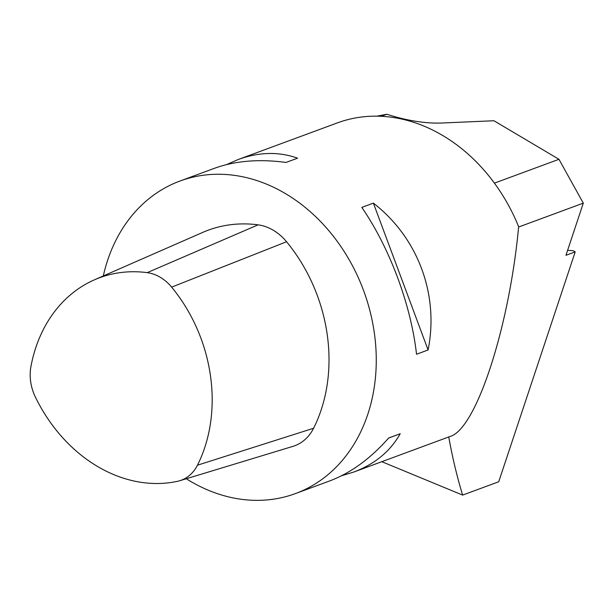 <?xml version="1.0" encoding="UTF-8"?>
<svg xmlns="http://www.w3.org/2000/svg" width="614" height="614" viewBox="0 0 614 614"><rect width="100%" height="100%" fill="white"/><g stroke="black" fill="none" stroke-linecap="round" stroke-linejoin="round"><path stroke-width="0.92" d="M197.462 465.197A42.166 33.985 69.7 0 1 179.687 480.754A42.166 33.985 69.7 0 1 177.469 481.33A147.122 118.571 69.7 0 1 35.389 397.081A42.166 33.985 69.7 0 1 30.946 366.458A147.122 118.571 69.7 0 1 94.441 279.831A147.122 118.571 69.7 0 1 147.207 272.647A42.166 33.985 69.7 0 1 171.644 287.137A147.122 118.571 69.7 0 1 197.462 465.197L313.593 428.25A49.151 39.611 69.7 0 1 292.878 446.386L179.687 480.754M94.441 279.831L202.797 232.376A154.106 124.197 69.7 0 1 258.072 224.847A49.151 39.611 69.7 0 1 286.554 241.739A154.106 124.197 69.7 0 1 313.593 428.25M567.597 250.351L573.207 250.696L575.203 251.878L565.947 255.301L583.3 203.142L558.963 159.295L493.94 120.743L442.049 123.007A83.304 34.752 -161.6 0 1 386.858 114.25L376.881 116.161M381.808 461.69L462.641 495.091L498.729 481.76L575.203 251.878M518.615 227.026L583.3 203.142M462.641 495.091C457.039 476.794 452.411 457.392 448.734 436.876M226.528 164.613L238.309 159.479L337.278 122.93A166.601 134.266 -110.3 0 1 381.332 116.292A166.601 134.266 -110.3 0 1 518.646 226.727C509.29 327.462 476.157 429.009 450.223 436.416L353.756 472.051L341.422 475.819M238.309 159.479C259.085 151.942 278.833 151.512 297.575 158.174L286.009 162.441C259.047 158.819 235.108 160.799 214.194 168.389L179.994 181.023A166.601 134.266 -110.3 0 0 136.707 210.149A166.601 134.266 -110.3 0 0 103.313 275.947M186.288 478.751A166.601 134.266 -110.3 0 0 295.434 493.587A166.601 134.266 -110.3 0 0 367.755 414.419A166.601 134.266 -110.3 0 0 331.813 234.295A166.601 134.266 -110.3 0 0 179.994 181.023M428.088 349.972L416.522 354.247C410.996 304.974 389.836 248.156 361.815 207.394L373.381 203.119C418.011 237.748 439.179 294.567 428.088 349.972L373.381 203.119M295.434 493.587L329.634 480.954C350.709 473.026 370.388 458.704 388.662 437.997L400.228 433.722C390.297 451.351 374.801 464.13 353.756 472.051M388.585 438.081L400.228 433.722M494.423 183.133L558.963 159.295M381.332 116.292L386.858 114.25M147.207 272.647L258.072 224.847M171.644 287.137L286.554 241.739"/></g></svg>
